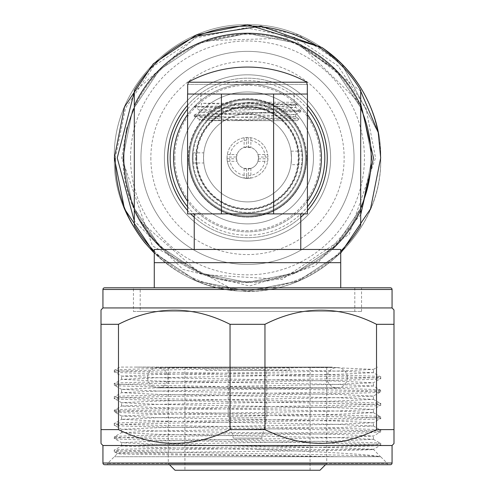 <?xml version="1.0" encoding="UTF-8"?>
<svg xmlns="http://www.w3.org/2000/svg" width="495" height="495" viewBox="0 0 495 495"><rect width="100%" height="100%" fill="white"/><g stroke="black" fill="none" stroke-linecap="round" stroke-linejoin="round"><path stroke-width="0.37" stroke-dasharray="2.48 1.86" d="M196.255 157.924A51.245 51.245 0 0 1 247.5 106.679A51.245 51.245 0 0 1 298.745 157.924A51.245 51.245 0 0 0 247.5 106.679A51.245 51.245 0 0 0 196.255 157.924A51.245 51.245 0 0 1 247.5 106.679A51.245 51.245 0 0 1 298.745 157.924A51.245 51.245 0 0 0 247.5 106.679A51.245 51.245 0 0 0 196.255 157.924A51.245 51.245 0 0 0 247.5 209.168A51.245 51.245 0 0 0 298.745 157.924A51.245 51.245 0 0 0 247.5 106.679A51.245 51.245 0 0 0 196.255 157.924A51.245 51.245 0 0 0 247.5 209.168A51.245 51.245 0 0 0 298.745 157.924A51.245 51.245 0 0 0 247.5 106.679A51.245 51.245 0 0 0 196.255 157.924A51.245 51.245 0 0 0 247.5 209.168A51.245 51.245 0 0 0 298.745 157.924A51.245 51.245 0 0 1 247.5 209.168A51.245 51.245 0 0 1 196.255 157.924A51.245 51.245 0 0 0 247.5 209.168A51.245 51.245 0 0 0 298.745 157.924A51.245 51.245 0 0 1 247.5 209.168A51.245 51.245 0 0 1 196.255 157.924M181.541 157.924A65.959 65.959 0 0 1 247.5 91.965A65.959 65.959 0 0 1 313.459 157.924A65.959 65.959 0 0 0 247.5 91.965A65.959 65.959 0 0 0 181.541 157.924A65.959 65.959 0 0 1 247.5 91.965A65.959 65.959 0 0 1 313.459 157.924A65.959 65.959 0 0 0 247.5 91.965A65.959 65.959 0 0 0 181.541 157.924A65.959 65.959 0 0 0 247.5 223.882A65.959 65.959 0 0 0 313.459 157.924A65.959 65.959 0 0 1 247.5 223.882A65.959 65.959 0 0 1 181.541 157.924A65.959 65.959 0 0 0 247.5 223.882A65.959 65.959 0 0 0 313.459 157.924A65.959 65.959 0 0 1 247.5 223.882A65.959 65.959 0 0 1 181.541 157.924M247.5 215.839A57.921 57.921 0 0 1 189.579 157.924A57.921 57.921 0 0 1 247.5 100.002A57.921 57.921 0 0 1 305.421 157.924A57.921 57.921 0 0 1 247.5 215.839A57.921 57.921 0 0 1 189.579 157.924A57.921 57.921 0 0 1 247.5 100.002A57.921 57.921 0 0 1 305.421 157.924A57.921 57.921 0 0 1 247.5 215.839A57.921 57.921 0 0 0 305.421 157.924A57.921 57.921 0 0 0 247.5 100.002A57.921 57.921 0 0 0 189.579 157.924A57.921 57.921 0 0 0 247.5 215.839A57.921 57.921 0 0 0 305.421 157.924A57.921 57.921 0 0 0 247.5 100.002A57.921 57.921 0 0 0 189.579 157.924A57.921 57.921 0 0 0 247.5 215.839A57.921 57.921 0 0 0 305.421 157.924A57.921 57.921 0 0 0 247.5 100.002A57.921 57.921 0 0 0 189.579 157.924A57.921 57.921 0 0 0 247.5 215.839M247.5 231.852A73.928 73.928 0 0 1 173.572 157.924A73.928 73.928 0 0 1 247.5 83.989A73.928 73.928 0 0 1 321.428 157.924A73.928 73.928 0 0 1 247.5 231.852A73.928 73.928 0 0 0 321.428 157.924A73.928 73.928 0 0 0 247.5 83.989A73.928 73.928 0 0 0 173.572 157.924A73.928 73.928 0 0 0 247.5 231.852M187.574 114.63A73.928 73.928 0 0 1 307.426 114.63M307.426 201.218A73.928 73.928 0 0 1 187.574 201.218M147.64 377.716A10.147 10.147 0 0 0 157.787 387.863A10.147 10.147 0 0 0 167.935 377.716A10.147 10.147 0 0 0 157.787 367.568A10.147 10.147 0 0 0 147.64 377.716M347.36 377.716A10.147 10.147 0 0 1 337.213 387.863A10.147 10.147 0 0 1 327.065 377.716A10.147 10.147 0 0 1 337.213 367.568A10.147 10.147 0 0 1 347.36 377.716M194.232 249.455L300.768 249.455L194.232 249.455M194.232 213.896L300.768 213.896L194.232 213.896M302.259 164.687L302.674 157.924A55.174 55.174 0 0 0 247.5 102.75A55.174 55.174 0 0 0 192.326 157.924A55.174 55.174 0 0 0 247.5 213.097A55.174 55.174 0 0 0 302.674 157.924L302.259 151.154L302.674 157.924L302.259 164.687L290.949 164.687L291.475 157.924L290.949 151.154L291.475 157.924A43.975 43.975 0 0 1 247.5 201.892A43.975 43.975 0 0 1 203.525 157.924A43.975 43.975 0 0 0 247.5 201.892A43.975 43.975 0 0 0 291.475 157.924L290.949 164.687M302.259 151.154L290.949 151.154M196.763 157.924A50.738 50.738 0 0 0 247.5 208.661A50.738 50.738 0 0 0 298.238 157.924A50.738 50.738 0 0 0 247.5 107.186A50.738 50.738 0 0 0 196.763 157.924M302.674 157.924A55.174 55.174 0 0 0 247.5 102.75A55.174 55.174 0 0 0 192.326 157.924A55.174 55.174 0 0 0 247.5 213.097A55.174 55.174 0 0 0 302.674 157.924M354.804 311.473L140.196 311.473L354.804 311.473L354.804 287.793L340.721 287.793L354.804 287.793M340.721 262.666L154.279 262.666L340.721 262.666L154.279 262.666L154.279 249.455L340.721 249.455L340.721 287.793M140.196 287.793L154.279 287.793L140.196 287.793L140.196 311.473M133.433 311.473L361.567 311.473L133.433 311.473L133.433 287.793L361.567 287.793L133.433 287.793M361.567 311.473L361.567 287.793M233.294 438.118L261.707 438.118L233.294 438.118L228.22 417.823L266.78 417.823L266.78 370.464L228.22 370.464L266.78 370.464M261.707 438.118L266.78 417.823L228.22 417.823L228.22 370.464M205.796 370.464L289.204 370.464L205.796 370.464L205.796 367.08L289.204 367.08L205.796 367.08M289.204 370.464L289.204 367.08M325.506 464.712L326.737 463.487L326.737 367.08L168.263 367.08L326.737 367.08M169.494 464.712L168.263 463.487L326.737 463.487L168.263 463.487L168.263 367.08M184.92 470.25L310.08 470.25L184.92 470.25L184.92 367.08L310.08 367.08L184.92 367.08M310.08 470.25L310.08 367.08M373.038 449.472L373.422 449.312L380.488 456.718C368.948 454.373 327.888 451.954 257.307 449.472L373.038 449.472C369.233 450.877 110.026 452.238 117.457 453.593L107.564 463.487L107.564 464.712L387.436 464.712L387.436 463.487L107.564 463.487L387.436 463.487L380.674 456.718L114.326 456.718L380.488 456.718C379.919 454.521 105.942 452.356 114.326 450.165L114.326 451.786C106.103 449.565 388.897 447.344 380.674 445.123C388.897 442.907 106.103 440.686 114.326 438.465C106.103 436.25 388.897 434.028 380.674 431.807C388.897 429.592 106.103 427.371 114.326 425.149C106.103 422.928 388.897 420.713 380.674 418.492C388.897 416.27 106.103 414.049 114.326 411.834C106.103 409.613 388.897 407.391 380.674 405.176C388.897 402.955 106.103 400.733 114.326 398.518C106.103 396.297 388.897 394.076 380.674 391.854C388.897 389.639 106.103 387.418 114.326 385.197C106.103 382.982 388.897 380.76 380.674 378.539C388.897 376.324 106.103 374.102 114.326 371.881C108.925 370.279 251.912 368.701 332.293 367.08L237.934 367.08C162.026 368.15 120.823 369.214 114.326 370.266L114.376 371.937L121.628 376.126L158.462 374.399L336.538 371.071L373.422 369.406L336.538 367.742L304.666 367.08L119.796 367.08L114.326 370.266C106.103 372.481 388.897 374.703 380.674 376.924L380.624 378.595L373.372 382.784L336.538 381.063L158.462 377.735L121.628 376.126M117.457 453.593L114.326 451.786C108.417 453.432 261.205 455.066 338.914 456.718C261.31 455.678 110.831 454.651 117.457 453.593M257.307 449.472L158.462 447.647L121.628 445.927L114.326 450.165C106.103 447.95 388.897 445.729 380.674 443.508C388.897 441.293 106.103 439.071 114.326 436.85C106.103 434.629 388.897 432.413 380.674 430.192C388.897 427.971 106.103 425.75 114.326 423.534C106.103 421.313 388.897 419.092 380.674 416.877C388.897 414.655 106.103 412.434 114.326 410.219C106.103 407.998 388.897 405.776 380.674 403.555C388.897 401.34 106.103 399.118 114.326 396.897C106.103 394.682 388.897 392.461 380.674 390.239C388.897 388.024 106.103 385.803 114.326 383.582C106.103 381.36 388.897 379.145 380.674 376.924L373.372 372.679L336.538 371.071L135.302 367.08L237.934 367.08M121.628 445.927L158.462 444.318L336.538 440.989L373.422 439.325L336.538 437.66L158.462 434.332L121.578 432.667L158.462 431.003L336.538 427.674L373.422 426.003L336.538 424.339L158.462 421.01L121.578 419.345L158.462 417.681L336.538 414.352L373.422 412.688L336.538 411.023L158.462 407.694L121.578 406.03L158.462 404.365L336.538 401.037L373.422 399.372L336.538 397.708L158.462 394.379L121.628 392.659L158.462 391.05L336.538 387.721L373.372 386.001L380.674 390.239L380.624 391.91L373.372 396.099L336.538 394.379L158.462 391.05L121.578 389.386L158.462 387.721L336.538 384.392L373.372 382.784M121.628 389.441L114.326 385.197L114.376 383.526L121.628 379.337L158.462 377.735L336.538 374.399L373.372 372.679M373.372 399.317L380.674 403.555L380.624 405.226L373.372 409.414L336.538 407.694L158.462 404.365L121.578 402.701L158.462 401.037L336.538 397.708L373.372 396.099M121.628 402.757L114.326 398.518L114.376 396.848L121.628 392.659M373.372 412.632L380.674 416.877L380.624 418.547L373.372 422.736L336.538 421.01L158.462 417.681L121.578 416.017L158.462 414.352L336.538 411.023L373.372 409.414M121.628 416.072L114.326 411.834L114.376 410.163L121.628 405.974M373.372 425.947L380.674 430.192L380.624 431.863L373.372 436.052L336.538 434.332L158.462 431.003L121.578 429.338L158.462 427.674L336.538 424.339L373.372 422.736M121.628 429.394L114.326 425.149L114.376 423.479L121.628 419.29M373.372 439.269L380.674 443.508L380.624 445.178L373.372 449.367M373.422 449.312L336.538 447.647L158.462 444.318L121.628 442.709L114.326 438.465L114.376 436.794L121.628 432.611M392.065 445.506L102.935 445.506M101.011 442.901L101.011 309.975M118.478 429.604C155.578 447.907 192.765 447.907 230.039 429.604L230.039 324.305C192.939 305.477 155.752 305.477 118.478 324.305L118.478 429.604L101.011 429.604M264.961 429.604C302.068 447.907 339.254 447.907 376.522 429.604L376.522 324.305C339.428 305.477 302.241 305.477 264.961 324.305L264.961 429.604L230.039 429.604M393.989 309.975L393.989 429.604L376.522 429.604M393.989 429.604L393.989 442.901M118.478 324.305L101.011 324.305M264.961 324.305L230.039 324.305M393.989 324.305L376.522 324.305M392.065 307.94L102.935 307.94M104.624 464.712L390.376 464.712M390.376 287.793L104.624 287.793M332.293 367.08L304.666 367.08M373.372 386.001L336.538 384.392L158.462 381.063L121.628 379.337M121.628 442.709L158.462 440.989L336.538 437.66L373.372 436.052M175.026 470.25L319.974 470.25M154.279 287.793L154.279 262.666M291.475 157.924A43.975 43.975 0 0 0 247.5 113.949A43.975 43.975 0 0 0 203.525 157.924A43.975 43.975 0 0 1 247.5 113.949A43.975 43.975 0 0 1 291.475 157.924A43.975 43.975 0 0 0 247.5 113.949A43.975 43.975 0 0 0 203.525 157.924C203.847 164.464 203.847 164.464 203.525 157.924C203.847 164.464 203.847 164.464 203.525 157.924A43.975 43.975 0 0 0 247.5 201.892A43.975 43.975 0 0 0 291.475 157.924A43.975 43.975 0 0 0 247.5 113.949A43.975 43.975 0 0 0 203.525 157.924A43.975 43.975 0 0 0 247.5 201.892A43.975 43.975 0 0 0 291.475 157.924M307.426 94.038L187.574 94.038L187.574 213.896L307.426 213.896L307.426 94.038M247.5 102.242L294.11 102.242L247.5 102.242M247.5 94.038L307.327 94.038L247.5 94.038M194.201 116.306L194.201 115.168L223.721 116.82L197.4 116.82L194.201 116.306L211.254 115.069L300.799 111.61L283.876 110.373L194.201 106.914L195.94 106.543L297.248 104.266L260.933 103.257L201.477 103.257L201.149 106.543L195.94 106.543M194.201 115.168L220.85 113.603L274.15 112.037L300.799 110.472L274.15 108.906L201.149 106.543M306.943 82.226L188.057 82.226A124.053 124.053 0 0 1 306.943 82.226L306.943 84.367L307.327 84.367M223.721 116.82L298.968 118.781L233.949 120.644L297.34 120.644L247.098 120.644C223.969 119.351 207.399 118.076 197.4 116.82M233.949 120.644L199.318 120.644L199.318 119.264L223.406 117.699L271.594 116.133L295.62 114.636L271.594 113.002L223.406 111.431L199.38 109.94L223.406 108.3L271.594 106.734L295.62 105.237L260.933 103.257M194.257 115.106L199.38 112.148L223.406 113.782L271.594 115.347L295.62 116.845L271.594 118.478L208.909 120.644L247.098 120.644M187.673 84.367L188.057 84.367L188.057 82.226M306.943 84.367L188.057 84.367L306.943 84.367M199.38 112.148L223.406 110.651L271.594 109.086L295.682 107.52L271.594 105.955L201.477 103.257M218.134 120.644L199.318 119.264M321.428 157.924A73.928 73.928 0 0 0 247.5 83.989A73.928 73.928 0 0 0 173.572 157.924A73.928 73.928 0 0 0 247.5 231.852A73.928 73.928 0 0 0 321.428 157.924A73.928 73.928 0 0 0 247.5 83.989A73.928 73.928 0 0 0 173.572 157.924M193.019 157.924C193.279 164.464 193.279 164.464 193.019 157.924C193.279 164.464 193.279 164.464 193.019 157.924C193.279 151.377 193.279 151.377 193.019 157.924C193.279 151.377 193.279 151.377 193.019 157.924A54.481 54.481 0 0 0 247.5 212.398A54.481 54.481 0 0 0 301.981 157.924A54.481 54.481 0 0 0 247.5 103.443A54.481 54.481 0 0 0 193.019 157.924A54.481 54.481 0 0 0 247.5 212.398A54.481 54.481 0 0 0 301.981 157.924A54.481 54.481 0 0 0 247.5 103.443A54.481 54.481 0 0 0 193.019 157.924A54.481 54.481 0 0 0 247.5 212.398A54.481 54.481 0 0 0 301.981 157.924A54.481 54.481 0 0 0 247.5 103.443A54.481 54.481 0 0 0 193.019 157.924A54.481 54.481 0 0 0 247.5 212.398A54.481 54.481 0 0 0 301.981 157.924A54.481 54.481 0 0 0 247.5 103.443A54.481 54.481 0 0 0 193.019 157.924M195.742 157.924A51.758 51.758 0 0 0 247.5 209.682A51.758 51.758 0 0 0 299.258 157.924A51.758 51.758 0 0 0 247.5 106.159A51.758 51.758 0 0 0 195.742 157.924M306.244 157.924A58.744 58.744 0 0 0 247.5 99.179A58.744 58.744 0 0 0 188.756 157.924A58.744 58.744 0 0 0 247.5 216.668A58.744 58.744 0 0 0 306.244 157.924A58.744 58.744 0 0 0 247.5 99.179A58.744 58.744 0 0 0 188.756 157.924A58.744 58.744 0 0 0 247.5 216.668A58.744 58.744 0 0 0 306.244 157.924A58.744 58.744 0 0 0 247.5 99.179A58.744 58.744 0 0 0 188.756 157.924A58.744 58.744 0 0 0 247.5 216.668A58.744 58.744 0 0 0 306.244 157.924A58.744 58.744 0 0 0 247.5 99.179A58.744 58.744 0 0 0 188.756 157.924A58.744 58.744 0 0 0 247.5 216.668A58.744 58.744 0 0 0 306.244 157.924M307.426 109.067A77.319 77.319 0 0 0 187.574 109.067M307.426 105.305A79.751 79.751 0 0 0 187.574 105.305M327.251 157.924A79.751 79.751 0 0 0 247.5 78.173A79.751 79.751 0 0 0 167.749 157.924A79.751 79.751 0 0 0 247.5 237.674A79.751 79.751 0 0 0 327.251 157.924M354.049 157.924A106.549 106.549 0 0 0 247.5 51.369A106.549 106.549 0 0 0 140.951 157.924A106.549 106.549 0 0 0 247.5 264.472A106.549 106.549 0 0 0 354.049 157.924A106.549 106.549 0 0 0 247.5 51.369A106.549 106.549 0 0 0 140.951 157.924A106.549 106.549 0 0 0 247.5 264.472A106.549 106.549 0 0 0 354.049 157.924M134.306 207.807A123.7 123.7 0 0 0 360.694 207.807M360.694 214.762L315.067 265.914L249.449 286.036L182.847 269.385L134.306 220.974M174.791 157.924A72.709 72.709 0 0 0 247.5 230.633A72.709 72.709 0 0 0 320.209 157.924A72.709 72.709 0 0 0 247.5 85.208A72.709 72.709 0 0 0 174.791 157.924M306.683 157.924A59.183 59.183 0 0 1 247.5 217.101A59.183 59.183 0 0 1 188.317 157.924A59.183 59.183 0 0 0 247.5 217.101A59.183 59.183 0 0 0 306.683 157.924A59.183 59.183 0 0 0 247.5 98.74A59.183 59.183 0 0 0 188.317 157.924A59.183 59.183 0 0 1 247.5 98.74A59.183 59.183 0 0 1 306.683 157.924M244.115 168.38L244.115 178.107L246.727 178.373A20.462 20.462 0 0 1 227.05 158.697L227.05 157.15A20.462 20.462 0 0 1 246.727 137.474L248.273 137.474A20.462 20.462 0 0 1 267.95 157.15L267.95 158.697A20.462 20.462 0 0 1 248.273 178.373L248.471 168.869L250.885 168.38L244.115 168.38L246.529 168.869A10.995 10.995 0 0 1 236.548 158.889L237.037 161.302L236.505 157.924A10.995 10.995 0 0 0 247.5 168.913A10.995 10.995 0 0 0 258.495 157.924L257.963 161.302L258.452 158.889A10.995 10.995 0 0 1 248.471 168.869M227.038 157.924A20.462 20.462 0 0 1 247.5 137.455A20.462 20.462 0 0 1 267.962 157.924A20.462 20.462 0 0 1 247.5 178.386A20.462 20.462 0 0 1 227.038 157.924M150.857 157.924A96.643 96.643 0 0 0 247.5 254.56A96.643 96.643 0 0 0 344.143 157.924A96.643 96.643 0 0 0 247.5 61.281A96.643 96.643 0 0 0 150.857 157.924M330.611 157.924A83.111 83.111 0 0 1 247.5 241.034A83.111 83.111 0 0 1 164.389 157.924A83.111 83.111 0 0 1 247.5 74.813A83.111 83.111 0 0 1 330.611 157.924A83.111 83.111 0 0 1 247.5 241.034A83.111 83.111 0 0 1 164.389 157.924A83.111 83.111 0 0 1 247.5 74.813A83.111 83.111 0 0 1 330.611 157.924M130.562 157.924A116.938 116.938 0 0 1 247.5 40.986A116.938 116.938 0 0 1 364.438 157.924A116.938 116.938 0 0 1 247.5 274.855A116.938 116.938 0 0 1 130.562 157.924M371.2 157.924A123.7 123.7 0 0 0 247.5 34.223A123.7 123.7 0 0 0 123.8 157.924A123.7 123.7 0 0 1 247.5 34.223A123.7 123.7 0 0 1 371.2 157.924A123.7 123.7 0 0 1 247.5 281.624A123.7 123.7 0 0 1 123.8 157.924A123.7 123.7 0 0 0 247.5 281.624A123.7 123.7 0 0 0 371.2 157.924M144.713 242.593A133.174 133.174 0 0 0 234.692 290.478L152.497 245.947L121.739 157.924L126.856 127.079L122.977 157.924C123.088 180.644 128.892 201.812 140.382 221.42L201.416 274.552L282.063 279.378L349.142 234.314L375.519 157.924L365.997 108.065L337.918 65.792L295.701 37.595L245.848 27.788L196.014 37.818L153.815 66.07L125.52 108.213L115.261 157.924M378.248 132.623L341.668 63.756L298.46 34.885L247.5 24.75L196.54 34.885L153.332 63.756L124.468 106.957L114.326 157.924C112.464 229.037 176.381 292.96 247.5 291.091C318.619 292.96 382.536 229.037 380.674 157.924C382.536 86.804 318.619 22.888 247.5 24.75C176.381 22.888 112.464 86.804 114.326 157.924C112.464 229.037 176.381 292.96 247.5 291.091C318.619 292.96 382.536 229.037 380.674 157.924C379.244 111.245 359.71 74.467 322.066 47.582L341.668 63.756L378.248 132.623L341.668 63.756L322.066 47.582L341.668 63.756L378.248 132.623M153.332 252.091L196.54 280.956L247.5 291.091L298.46 280.956L341.668 252.091L370.532 208.884L380.674 157.924C382.536 86.804 318.619 22.888 247.5 24.75C176.381 22.888 112.464 86.804 114.326 157.924C112.464 229.037 176.381 292.96 247.5 291.091C318.619 292.96 382.536 229.037 380.674 157.924C382.536 86.804 318.619 22.888 247.5 24.75C176.381 22.888 112.464 86.804 114.326 157.924C112.464 229.037 176.381 292.96 247.5 291.091C318.619 292.96 382.536 229.037 380.674 157.924C382.536 86.804 318.619 22.888 247.5 24.75C176.381 22.888 112.464 86.804 114.326 157.924M154.279 253.025L197.177 281.222L247.5 291.091L297.823 281.222L340.721 253.025L297.823 281.222L247.5 291.091L197.177 281.222L154.279 253.025L197.177 281.222L247.5 291.091L297.823 281.222L340.721 253.025L297.823 281.222L247.5 291.091L197.177 281.222L154.279 253.025M203.525 157.924C203.847 151.377 203.847 151.377 203.525 157.924C203.847 151.377 203.847 151.377 203.525 157.924M234.692 290.478C309.48 300.131 383.136 233.881 380.674 157.924M360.694 91.148L292.328 38.004L205.672 40.633C238.027 29.632 269.756 31.222 300.855 45.41L360.694 103.876M140.382 221.42L159.452 245.972L199.85 272.968L247.5 282.441L295.15 272.968L335.548 245.972L362.544 205.574L372.023 157.924L362.544 110.267L335.548 69.869L295.15 42.879L247.5 33.4L199.85 42.879L159.452 69.869L132.456 110.267L122.977 157.924L132.456 205.574L159.452 245.972L199.85 272.968L247.5 282.441L295.15 272.968L335.548 245.972L362.544 205.574L372.023 157.924L362.544 110.267L335.548 69.869L295.15 42.879L247.5 33.4L199.85 42.879L159.452 69.869L132.456 110.267L122.977 157.924L132.456 205.574L159.452 245.972L199.85 272.968L247.5 282.441L295.15 272.968L335.548 245.972L362.544 205.574L372.023 157.924L362.544 110.267L335.548 69.869L295.15 42.879L247.5 33.4L199.85 42.879L159.452 69.869L132.456 110.267L122.977 157.924L132.456 205.574L159.452 245.972L199.85 272.968L247.5 282.441L295.15 272.968L335.548 245.972L362.544 205.574L372.023 157.924L362.544 110.267L335.548 69.869L295.15 42.879L247.5 33.4L199.85 42.879L159.452 69.869L132.456 110.267L122.977 157.924L132.456 205.574L159.452 245.972L199.85 272.968L247.5 282.441L295.15 272.968L335.548 245.972L362.544 205.574L372.023 157.924L362.544 110.267L335.548 69.869L295.15 42.879L247.5 33.4L199.85 42.879L159.452 69.869L132.456 110.267L122.977 157.924L132.456 205.574L159.452 245.972L199.85 272.968L247.5 282.441L295.15 272.968L335.548 245.972L362.544 205.574L372.023 157.924L362.544 110.267L335.548 69.869L295.15 42.879L247.5 33.4L205.672 40.633M126.856 127.079L122.977 157.924L132.456 205.574L159.452 245.972L199.85 272.968L247.5 282.441L295.15 272.968L335.548 245.972L362.544 205.574L372.023 157.924L362.544 110.267L335.548 69.869L295.15 42.879L247.5 33.4L199.85 42.879L159.452 69.869L132.456 110.267L122.977 157.924L132.456 205.574L159.452 245.972L199.85 272.968L247.5 282.441L295.15 272.968L335.548 245.972L362.544 205.574L372.023 157.924L362.544 110.267L335.548 69.869L295.15 42.879L247.5 33.4L199.85 42.879L159.452 69.869L132.456 110.267L122.977 157.924L132.456 205.574L159.452 245.972L199.85 272.968L247.5 282.441L295.15 272.968L335.548 245.972L362.544 205.574L372.023 157.924L362.544 110.267L335.548 69.869L295.15 42.879L247.5 33.4L199.85 42.879L159.452 69.869L132.456 110.267L122.977 157.924L132.456 205.574L159.452 245.972L199.85 272.968L247.5 282.441L295.15 272.968L335.548 245.972L362.544 205.574L372.023 157.924L362.544 110.267L335.548 69.869L295.15 42.879L247.5 33.4L199.85 42.879L159.452 69.869L132.456 110.267L122.977 157.924L132.456 205.574L159.452 245.972L199.85 272.968L247.5 282.441L295.15 272.968L335.548 245.972L362.544 205.574L372.023 157.924L362.544 110.267L335.548 69.869L295.15 42.879L247.5 33.4L199.85 42.879L159.452 69.869L132.456 110.267L122.977 157.924L132.456 205.574L159.452 245.972L199.85 272.968L247.5 282.441L295.15 272.968L335.548 245.972L362.544 205.574L372.023 157.924L362.544 110.267L335.548 69.869L300.855 45.41M134.306 92.045L196.998 36.141M267.95 157.15L258.452 156.952L257.963 154.539L258.495 157.924A10.995 10.995 0 0 0 247.5 146.928A10.995 10.995 0 0 0 236.505 157.924L237.037 154.539L236.548 156.952L227.05 157.15M227.05 158.697L236.548 158.889M229.76 158.697A17.758 17.758 0 0 0 246.727 175.663L246.727 178.373M246.529 168.869L246.727 175.663M236.548 156.952A10.995 10.995 0 0 1 246.529 146.972L244.115 147.46L250.885 147.46L248.471 146.972L248.273 137.474M246.727 137.474L246.529 146.972M246.727 140.178A17.758 17.758 0 0 0 229.76 157.15M265.24 157.15A17.758 17.758 0 0 0 248.273 140.178M248.471 146.972A10.995 10.995 0 0 1 258.452 156.952M258.452 158.889L267.95 158.697M248.273 175.663A17.758 17.758 0 0 0 265.24 158.697M250.885 168.38L250.885 178.107L244.115 178.107M227.316 161.302L237.037 161.302M227.316 154.539L237.037 154.539M244.115 137.74L244.115 147.46M250.885 137.74L250.885 147.46M257.963 154.539L267.684 154.539M257.963 161.302L267.684 161.302M248.273 178.373L250.885 178.107M360.694 108.034A123.7 123.7 0 0 0 134.306 108.034M360.694 105.701A124.66 124.66 0 0 0 134.306 105.701L134.306 90.331A131.837 131.837 0 0 1 360.694 90.331L360.694 225.51A131.837 131.837 0 0 1 134.306 225.51L134.306 210.14A124.66 124.66 0 0 0 360.694 210.14M134.306 210.14L134.306 105.701M154.279 251.151A131.837 131.837 0 0 0 340.721 251.151M162.874 249.455A124.66 124.66 0 0 0 332.126 249.455M187.574 210.542A79.751 79.751 0 0 0 190.693 213.896M194.232 217.274A79.751 79.751 0 0 0 300.768 217.274M304.307 213.896A79.751 79.751 0 0 0 307.426 210.542M187.574 206.774A77.319 77.319 0 0 0 194.164 213.896M194.232 213.964A77.319 77.319 0 0 0 300.768 213.964M300.836 213.896A77.319 77.319 0 0 0 307.426 206.774M392.065 463.023L102.935 463.023M102.935 289.488L392.065 289.488M157.787 387.863L337.213 387.863L157.787 387.863M337.213 367.568L157.787 367.568L337.213 367.568M121.578 445.983L121.578 442.654M373.422 439.325L373.422 435.996M121.578 432.667L121.578 429.338M373.422 426.003L373.422 422.674M121.578 419.345L121.578 416.017M373.422 412.688L373.422 409.359M121.578 406.03L121.578 402.701M373.422 399.372L373.422 396.043M121.578 392.714L121.578 389.386M373.422 386.057L373.422 382.728M121.578 379.399L121.578 376.064M373.422 372.735L373.422 369.406M373.372 369.462L377.499 367.08M297.248 104.266L294.11 102.242L294.11 94.038M300.799 111.61L300.799 110.472M297.34 120.644L298.986 118.825M200.89 94.038L200.89 102.242L194.201 106.914M300.743 110.41L295.62 107.452M295.62 116.845L298.968 118.781M295.682 116.913L295.682 114.568M199.318 112.217L199.318 109.865M295.682 107.52L295.682 105.169M199.38 119.332L194.257 116.375M295.62 114.636L300.743 111.672M199.38 109.94L194.257 106.976M295.62 105.237L297.248 104.303M193.26 162.997L203.822 162.997M193.26 152.85L203.822 152.85"/><path stroke-width="0.74" d="M187.574 201.218A73.928 73.928 0 0 1 187.574 114.63M307.426 114.63A73.928 73.928 0 0 1 307.426 201.218M300.768 249.455L300.768 213.896M194.232 249.455L194.232 213.896M340.721 287.793L340.721 249.455L154.279 249.455L154.279 287.793M325.506 464.712L319.974 470.25L175.026 470.25L169.494 464.712M392.065 289.488A1.689 1.689 0 0 0 390.376 287.793L104.624 287.793A1.689 1.689 0 0 0 102.935 289.488L102.935 307.94L392.065 307.94L392.065 289.488L102.935 289.488M392.065 445.506L102.935 445.506L102.935 463.023A1.689 1.689 0 0 0 104.624 464.712L390.376 464.712A1.689 1.689 0 0 0 392.065 463.023L392.065 445.506L393.989 443.526L393.989 309.975L392.065 307.94M102.935 307.94L101.011 309.975L101.011 324.305L118.478 324.305C155.572 305.477 192.759 305.477 230.039 324.305L264.961 324.305C302.061 305.477 339.248 305.477 376.522 324.305L393.989 324.305M376.522 324.305L376.522 429.604L393.989 429.604M376.522 429.604C339.421 447.907 302.235 447.907 264.961 429.604L264.961 324.305M230.039 324.305L230.039 429.604L264.961 429.604M230.039 429.604C192.932 447.907 155.746 447.907 118.478 429.604L118.478 324.305M101.011 324.305L101.011 429.604L118.478 429.604M101.011 429.604L101.011 442.901M102.935 445.506L101.011 443.526M393.989 442.901L393.989 443.526M387.436 464.712L107.564 464.712M154.279 262.666L340.721 262.666M187.574 94.038L221.401 94.038L221.401 213.896L187.574 213.896L187.574 94.038M273.599 94.038L307.426 94.038L307.426 213.896L273.599 213.896L273.599 94.038L221.401 94.038M273.599 213.896L221.401 213.896M188.057 82.226L306.943 82.226A124.053 124.053 0 0 0 188.057 82.226L188.057 84.367L187.673 84.367L187.673 94.038M307.327 94.038L307.327 84.367L306.943 84.367L306.943 82.226M307.426 206.774A77.319 77.319 0 0 0 307.426 109.067M187.574 109.067A77.319 77.319 0 0 0 187.574 206.774M307.426 210.542A79.751 79.751 0 0 0 307.426 105.305M187.574 105.305A79.751 79.751 0 0 0 187.574 210.542M134.306 108.034A123.7 123.7 0 0 0 134.306 207.807M360.694 207.807A123.7 123.7 0 0 0 360.694 108.034M360.694 103.876L373.533 157.924L360.694 214.762M134.306 220.974L117.241 157.924L134.306 92.045M196.998 36.141L260.945 26.105L322.066 47.582A133.174 133.174 0 0 1 378.248 132.623L380.674 157.924L370.532 208.884L340.721 253.025L370.532 208.884L380.674 157.924L370.532 208.884L340.721 253.025L370.532 208.884L380.674 157.924L378.248 132.623L360.694 91.148M380.674 157.924L378.248 132.623M322.066 47.582L247.5 24.75L196.54 34.885L153.332 63.756L124.468 106.957L114.326 157.924L124.468 208.884L154.279 253.025L124.468 208.884L114.326 157.924L124.468 208.884L154.279 253.025L124.468 208.884L114.326 157.924L124.468 106.957L153.332 63.756L196.54 34.885L247.5 24.75L322.066 47.582L247.5 24.75L196.54 34.885L153.332 63.756L124.468 106.957L114.326 157.924M115.261 157.924C115.211 189.418 125.031 217.645 144.713 242.593L153.332 252.091M340.721 251.151A131.837 131.837 0 0 0 360.694 225.51L360.694 90.331A131.837 131.837 0 0 0 134.306 90.331L134.306 210.14A124.66 124.66 0 0 0 162.874 249.455M134.306 210.14L134.306 225.51A131.837 131.837 0 0 0 154.279 251.151M332.126 249.455A124.66 124.66 0 0 0 360.694 210.14M360.694 105.701A124.66 124.66 0 0 0 134.306 105.701M190.693 213.896A79.751 79.751 0 0 0 194.232 217.274M300.768 217.274A79.751 79.751 0 0 0 304.307 213.896M102.935 463.023L392.065 463.023"/></g></svg>
